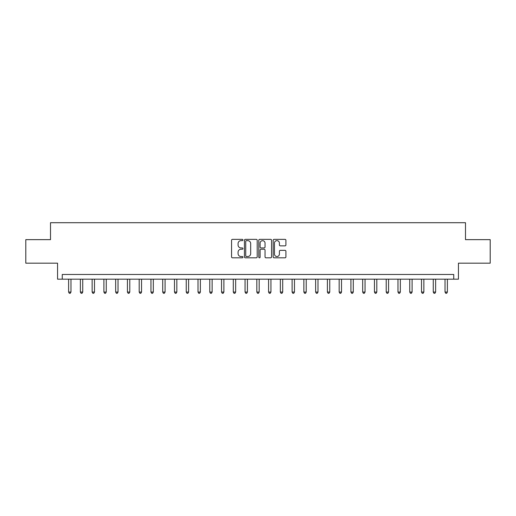 <?xml version="1.0" encoding="UTF-8"?>
<svg xmlns="http://www.w3.org/2000/svg" width="516" height="516" viewBox="0 0 516 516"><rect width="100%" height="100%" fill="white"/><g stroke="black" fill="none" stroke-linecap="round" stroke-linejoin="round"><path stroke-width="0.77" d="M242.946 239.998A0.645 0.645 0 0 0 242.294 239.353L232.484 239.353A0.922 0.922 0 0 0 231.561 240.275L231.561 256.904A0.922 0.922 0 0 0 232.484 257.826L242.294 257.826A0.645 0.645 0 0 0 242.946 257.181A0.645 0.645 0 0 0 242.294 256.536L241.03 256.536A2.954 2.954 0 0 1 238.07 253.575L238.07 252.195A2.954 2.954 0 0 1 241.03 249.234L242.294 249.234A0.645 0.645 0 0 0 242.946 248.589A0.645 0.645 0 0 0 242.294 247.944L241.03 247.944A2.954 2.954 0 0 1 238.07 244.99L238.07 243.604A2.954 2.954 0 0 1 241.03 240.643L242.294 240.643A0.645 0.645 0 0 0 242.946 239.998M284.993 245.868A0.922 0.922 0 0 0 285.916 244.939L285.916 240.275A0.922 0.922 0 0 0 284.993 239.353L274.093 239.353A0.922 0.922 0 0 0 273.17 240.275L273.17 256.904A0.922 0.922 0 0 0 274.093 257.826L284.993 257.826A0.922 0.922 0 0 0 285.916 256.904L285.916 251.266A0.922 0.922 0 0 0 284.993 250.344L280.33 250.344A0.922 0.922 0 0 0 279.408 251.266L279.408 254.065A2.47 2.47 0 0 1 276.937 256.536A2.47 2.47 0 0 1 274.467 254.065L274.467 243.12A2.47 2.47 0 0 1 276.937 240.643A2.47 2.47 0 0 1 279.408 243.12L279.408 244.939A0.922 0.922 0 0 0 280.33 245.868L284.993 245.868M453.738 279.175L458.44 279.175L458.44 263.173L490.2 263.173L490.2 239.65L465.497 239.65L465.497 222.712L50.504 222.712L50.504 239.65L25.8 239.65L25.8 263.173L57.56 263.173L57.56 279.175L453.738 279.175L453.738 274.467L62.262 274.467L62.262 279.175M257.194 240.275A0.922 0.922 0 0 0 256.265 239.353L245.371 239.353A0.922 0.922 0 0 0 244.442 240.275L244.442 256.904A0.922 0.922 0 0 0 245.371 257.826L256.265 257.826A0.922 0.922 0 0 0 257.194 256.904L257.194 240.275M259.735 239.353L270.629 239.353A0.922 0.922 0 0 1 271.558 240.275L271.558 256.904A0.922 0.922 0 0 1 270.629 257.826L265.966 257.826A0.922 0.922 0 0 1 265.043 256.904L265.043 250.157A0.922 0.922 0 0 0 264.121 249.234L261.025 249.234A0.922 0.922 0 0 0 260.103 250.157L260.103 257.181A0.645 0.645 0 0 1 259.458 257.826A0.645 0.645 0 0 1 258.806 257.181L258.806 240.275A0.922 0.922 0 0 1 259.735 239.353M246.384 240.643A0.645 0.645 0 0 0 245.739 241.295L245.739 255.884A0.645 0.645 0 0 0 246.384 256.536L247.725 256.536A2.954 2.954 0 0 0 250.679 253.575L250.679 243.604A2.954 2.954 0 0 0 247.725 240.643L246.384 240.643M265.043 243.165A2.47 2.47 0 0 0 262.573 240.695A2.47 2.47 0 0 0 260.103 243.165L260.103 247.022A0.922 0.922 0 0 0 261.025 247.944L264.121 247.944A0.922 0.922 0 0 0 265.043 247.022L265.043 243.165M68.615 279.175L68.615 292.062L70.969 292.062L70.969 279.175M70.969 292.062L70.266 293.288L69.325 293.288L68.615 292.062M80.38 279.175L80.38 292.062L82.734 292.062L82.734 279.175M82.734 292.062L82.025 293.288L81.083 293.288L80.38 292.062M92.145 279.175L92.145 292.062L94.493 292.062L94.493 279.175M94.493 292.062L93.789 293.288L92.848 293.288L92.145 292.062M103.903 279.175L103.903 292.062L106.257 292.062L106.257 279.175M106.257 292.062L105.554 293.288L104.613 293.288L103.903 292.062M115.668 279.175L115.668 292.062L118.022 292.062L118.022 279.175M118.022 292.062L117.313 293.288L116.377 293.288L115.668 292.062M127.433 279.175L127.433 292.062L129.787 292.062L129.787 279.175M129.787 292.062L129.077 293.288L128.136 293.288L127.433 292.062M139.197 279.175L139.197 292.062L141.545 292.062L141.545 279.175M141.545 292.062L140.842 293.288L139.9 293.288L139.197 292.062M150.956 279.175L150.956 292.062L153.31 292.062L153.31 279.175M153.31 292.062L152.607 293.288L151.665 293.288L150.956 292.062M162.721 279.175L162.721 292.062L165.075 292.062L165.075 279.175M165.075 292.062L164.365 293.288L163.424 293.288L162.721 292.062M174.485 279.175L174.485 292.062L176.833 292.062L176.833 279.175M176.833 292.062L176.13 293.288L175.188 293.288L174.485 292.062M186.244 279.175L186.244 292.062L188.598 292.062L188.598 279.175M188.598 292.062L187.895 293.288L186.953 293.288L186.244 292.062M198.009 279.175L198.009 292.062L200.363 292.062L200.363 279.175M200.363 292.062L199.653 293.288L198.718 293.288L198.009 292.062M209.773 279.175L209.773 292.062L212.128 292.062L212.128 279.175M212.128 292.062L211.418 293.288L210.476 293.288L209.773 292.062M221.538 279.175L221.538 292.062L223.886 292.062L223.886 279.175M223.886 292.062L223.183 293.288L222.241 293.288L221.538 292.062M233.297 279.175L233.297 292.062L235.651 292.062L235.651 279.175M235.651 292.062L234.948 293.288L234.006 293.288L233.297 292.062M245.061 279.175L245.061 292.062L247.416 292.062L247.416 279.175M247.416 292.062L246.706 293.288L245.764 293.288L245.061 292.062M256.826 279.175L256.826 292.062L259.174 292.062L259.174 279.175M259.174 292.062L258.471 293.288L257.529 293.288L256.826 292.062M268.584 279.175L268.584 292.062L270.939 292.062L270.939 279.175M270.939 292.062L270.236 293.288L269.294 293.288L268.584 292.062M280.349 279.175L280.349 292.062L282.704 292.062L282.704 279.175M282.704 292.062L281.994 293.288L281.052 293.288L280.349 292.062M292.114 279.175L292.114 292.062L294.462 292.062L294.462 279.175M294.462 292.062L293.759 293.288L292.817 293.288L292.114 292.062M303.872 279.175L303.872 292.062L306.227 292.062L306.227 279.175M306.227 292.062L305.524 293.288L304.582 293.288L303.872 292.062M315.637 279.175L315.637 292.062L317.991 292.062L317.991 279.175M317.991 292.062L317.282 293.288L316.347 293.288L315.637 292.062M327.402 279.175L327.402 292.062L329.756 292.062L329.756 279.175M329.756 292.062L329.047 293.288L328.105 293.288L327.402 292.062M339.167 279.175L339.167 292.062L341.515 292.062L341.515 279.175M341.515 292.062L340.812 293.288L339.87 293.288L339.167 292.062M350.925 279.175L350.925 292.062L353.279 292.062L353.279 279.175M353.279 292.062L352.576 293.288L351.635 293.288L350.925 292.062M362.69 279.175L362.69 292.062L365.044 292.062L365.044 279.175M365.044 292.062L364.335 293.288L363.393 293.288L362.69 292.062M374.455 279.175L374.455 292.062L376.803 292.062L376.803 279.175M376.803 292.062L376.1 293.288L375.158 293.288L374.455 292.062M386.213 279.175L386.213 292.062L388.567 292.062L388.567 279.175M388.567 292.062L387.864 293.288L386.923 293.288L386.213 292.062M397.978 279.175L397.978 292.062L400.332 292.062L400.332 279.175M400.332 292.062L399.623 293.288L398.687 293.288L397.978 292.062M409.743 279.175L409.743 292.062L412.097 292.062L412.097 279.175M412.097 292.062L411.387 293.288L410.446 293.288L409.743 292.062M421.507 279.175L421.507 292.062L423.855 292.062L423.855 279.175M423.855 292.062L423.152 293.288L422.211 293.288L421.507 292.062M433.266 279.175L433.266 292.062L435.62 292.062L435.62 279.175M435.62 292.062L434.917 293.288L433.975 293.288L433.266 292.062M445.031 279.175L445.031 292.062L447.385 292.062L447.385 279.175M447.385 292.062L446.675 293.288L445.734 293.288L445.031 292.062"/></g></svg>

